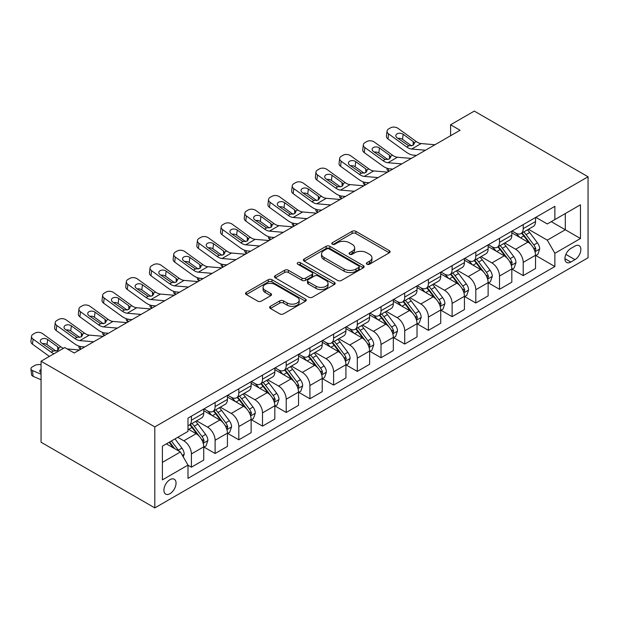 <?xml version="1.0" encoding="UTF-8"?>
<svg xmlns="http://www.w3.org/2000/svg" width="619" height="619" viewBox="0 0 619 619"><rect width="100%" height="100%" fill="white"/><g stroke="black" fill="none" stroke-linecap="round" stroke-linejoin="round"><path stroke-width="0.93" d="M366.935 264.212A1.842 1.06 0 0 0 369.543 264.212L389.312 252.8A2.631 1.517 0 0 0 390.086 251.724A2.631 1.517 0 0 0 389.312 250.649L355.817 231.305A2.631 1.517 0 0 0 352.095 231.305L332.318 242.725A1.842 1.06 0 0 0 331.776 243.476A1.842 1.06 0 0 0 332.318 244.226A1.842 1.06 0 0 0 334.925 244.226L337.487 242.749A8.418 4.859 0 0 1 349.395 242.749L352.188 244.366A8.418 4.859 0 0 1 354.656 247.801A8.418 4.859 0 0 1 352.188 251.237L349.627 252.714A1.842 1.06 0 0 0 349.085 253.465A1.842 1.06 0 0 0 349.627 254.223A1.842 1.06 0 0 0 352.234 254.223L354.795 252.745A8.418 4.859 0 0 1 366.703 252.745L369.497 254.355A8.418 4.859 0 0 1 371.957 257.79A8.418 4.859 0 0 1 369.497 261.233L366.935 262.711A1.842 1.06 0 0 0 366.394 263.462A1.842 1.06 0 0 0 366.935 264.212L366.935 262.711M169.985 493.676A8.581 4.952 120 0 0 175.587 486.116A8.581 4.952 120 0 0 174.272 479.238A8.581 4.952 120 0 0 169.985 479.663A8.581 4.952 120 0 0 164.375 487.223A8.581 4.952 120 0 0 165.691 494.101A8.581 4.952 120 0 0 169.985 493.676M270.395 306.304A2.631 1.517 0 0 0 269.621 307.38A2.631 1.517 0 0 0 270.395 308.455L279.788 313.879A2.631 1.517 0 0 0 283.51 313.879L305.477 301.198A2.631 1.517 0 0 0 306.243 300.13A2.631 1.517 0 0 0 305.477 299.054L271.973 279.711A2.631 1.517 0 0 0 268.251 279.711L246.292 292.392A2.631 1.517 0 0 0 245.519 293.468A2.631 1.517 0 0 0 246.292 294.543L257.643 301.097A2.631 1.517 0 0 0 261.365 301.097L270.766 295.665A2.631 1.517 0 0 0 271.54 294.59A2.631 1.517 0 0 0 270.766 293.522L265.133 290.272A7.041 4.062 0 0 1 263.075 287.394A7.041 4.062 0 0 1 267.423 283.641A7.041 4.062 0 0 1 275.091 284.523L297.143 297.252A7.041 4.062 0 0 1 299.209 300.13A7.041 4.062 0 0 1 294.861 303.883A7.041 4.062 0 0 1 287.193 303.001L283.51 300.88A2.631 1.517 0 0 0 279.788 300.88L270.395 306.304L270.395 308.455M588.05 176.771L474.293 111.095L450.593 124.775L460.072 130.253L74.234 353.008L64.755 347.538L41.055 361.225L154.812 426.901L588.05 176.771L588.05 257.775L154.812 507.905L154.812 426.901M337.672 280.461A2.631 1.517 0 0 0 341.394 280.461L363.353 267.787A2.631 1.517 0 0 0 364.127 266.712A2.631 1.517 0 0 0 363.353 265.636L329.857 246.292A2.631 1.517 0 0 0 326.128 246.292L304.169 258.974A2.631 1.517 0 0 0 303.403 260.05A2.631 1.517 0 0 0 304.169 261.125L337.672 280.461M298.49 264.615A1.842 1.06 0 0 1 300.354 264.87L300.354 262.68L334.415 282.341A2.631 1.517 0 0 1 335.181 283.417A2.631 1.517 0 0 1 334.415 284.492L312.456 297.174A2.631 1.517 0 0 1 308.734 297.174L275.231 277.83L275.231 275.679A2.631 1.517 0 0 0 274.465 276.755A2.631 1.517 0 0 0 275.231 277.83M275.231 275.679L284.632 270.255A2.631 1.517 0 0 1 288.353 270.255L301.94 278.101A2.631 1.517 0 0 0 305.662 278.101L311.891 274.503A2.631 1.517 0 0 0 312.665 273.428A2.631 1.517 0 0 0 311.891 272.352L297.747 264.189A1.842 1.06 0 0 1 297.213 263.431A1.842 1.06 0 0 1 298.35 262.448A1.842 1.06 0 0 1 300.354 262.68M574.966 246.068L570.795 248.474A8.31 4.797 120 0 0 565.364 255.802A8.31 4.797 120 0 0 566.64 262.456A8.31 4.797 120 0 0 570.795 262.046L574.966 259.64A8.31 4.797 120 0 0 580.398 252.312A8.31 4.797 120 0 0 579.121 245.65A8.31 4.797 120 0 0 574.966 246.068M535.814 217.331L547.289 223.954L554.872 219.575L554.872 206.328L187.998 418.142L187.998 431.389L162.395 446.167L162.395 479.88L187.998 465.101L187.998 478.348L554.872 266.534L554.872 253.287L547.289 240.157L528.433 229.27M554.872 219.575L580.467 204.796L580.467 238.516L554.872 253.287M41.055 361.225L41.055 442.229L154.812 507.905M450.593 124.775L450.593 135.723M551.266 221.656L565.302 229.757L565.302 213.555L580.467 204.796M547.289 240.157L565.302 229.757L580.467 238.516M162.395 462.37L180.408 451.971L166.379 443.869M187.998 465.217L191.41 467.183L191.41 453.936A10.724 6.19 -120 0 0 183.82 440.805L177.754 437.3M191.41 467.183L203.728 460.072L203.728 446.825A10.724 6.19 -120 0 0 196.146 433.687L187.998 428.982M204.015 447.096L215.11 453.503L215.11 440.256A10.724 6.19 -120 0 0 207.52 427.118L196.633 420.835M215.11 453.503L227.428 446.384L227.428 433.138A10.724 6.19 -120 0 0 219.846 420.007L203.728 410.699M227.715 433.416L238.81 439.815L238.81 426.576A10.724 6.19 -120 0 0 231.22 413.438L220.333 407.147M238.81 439.815L251.128 432.704L251.128 419.458A10.724 6.19 -120 0 0 243.546 406.319L227.428 397.019M251.415 419.728L262.51 426.135L262.51 412.888A10.724 6.19 -120 0 0 254.92 399.75L244.033 393.467M262.51 426.135L274.828 419.017L274.828 405.778A10.724 6.19 -120 0 0 267.246 392.639L251.128 383.331M275.115 406.049L286.21 412.455L286.21 399.209A10.724 6.19 -120 0 0 278.62 386.07L267.733 379.787M286.21 412.455L298.528 405.337L298.528 392.09A10.724 6.19 -120 0 0 290.945 378.952L274.828 369.651M298.815 392.369L309.91 398.768L309.91 385.521A10.724 6.19 -120 0 0 302.32 372.39L291.433 366.1M309.91 398.768L322.228 391.657L322.228 378.41A10.724 6.19 -120 0 0 314.645 365.272L298.528 355.971M322.514 378.681L333.61 385.088L333.61 371.841A10.724 6.19 -120 0 0 326.02 358.703L315.133 352.42M333.61 385.088L345.928 377.969L345.928 364.723A10.724 6.19 -120 0 0 338.345 351.592L322.228 342.284M346.214 365.001L357.31 371.4L357.31 358.153A10.724 6.19 -120 0 0 349.72 345.023L338.833 338.732M357.31 371.4L369.628 364.289L369.628 351.043A10.724 6.19 -120 0 0 362.045 337.904L345.928 328.604M369.914 351.313L381.01 357.72L381.01 344.474A10.724 6.19 -120 0 0 373.419 331.335L362.533 325.052M381.01 357.72L393.328 350.602L393.328 337.363A10.724 6.19 -120 0 0 385.745 324.224L369.628 314.916M393.614 337.634L404.71 344.04L404.71 330.794A10.724 6.19 -120 0 0 397.119 317.655L386.233 311.365M404.71 344.04L417.028 336.922L417.028 323.675A10.724 6.19 -120 0 0 409.445 310.537L393.328 301.236M417.314 323.946L428.41 330.353L428.41 317.106A10.724 6.19 -120 0 0 420.819 303.975L409.933 297.685M428.41 330.353L440.728 323.242L440.728 309.995A10.724 6.19 -120 0 0 433.145 296.857L417.028 287.549M441.014 310.266L452.11 316.673L452.11 303.426A10.724 6.19 -120 0 0 444.519 290.288L433.633 284.005M452.11 316.673L464.428 309.554L464.428 296.308A10.724 6.19 -120 0 0 456.845 283.177L440.728 273.869M464.714 296.586L475.81 302.985L475.81 289.738A10.724 6.19 -120 0 0 468.219 276.608L457.333 270.317M475.81 302.985L488.128 295.874L488.128 282.628A10.724 6.19 -120 0 0 480.545 269.489L464.428 260.189M488.414 282.898L499.51 289.305L499.51 276.059A10.724 6.19 -120 0 0 491.919 262.92L481.033 256.637M499.51 289.305L511.828 282.187L511.828 268.94A10.724 6.19 -120 0 0 504.245 255.809L488.128 246.501M512.114 269.219L523.21 275.617L523.21 262.379A10.724 6.19 -120 0 0 515.619 249.24L504.733 242.95M523.21 275.617L535.528 268.507L535.528 255.26A10.724 6.19 -120 0 0 527.945 242.122L511.828 232.821M512.114 231.011L515.619 233.038A10.724 6.19 -120 0 0 520.989 233.572A10.724 6.19 -120 0 0 523.21 228.659L523.21 224.612M488.414 244.698L491.919 246.726A10.724 6.19 -120 0 0 497.289 247.252A10.724 6.19 -120 0 0 499.51 242.346L499.51 238.292M464.714 258.378L468.219 260.406A10.724 6.19 -120 0 0 473.589 260.939A10.724 6.19 -120 0 0 475.81 256.026L475.81 251.979M441.014 272.066L444.519 274.085A10.724 6.19 -120 0 0 449.889 274.619A10.724 6.19 -120 0 0 452.11 269.706L452.11 265.659M417.314 285.746L420.819 287.773A10.724 6.19 -120 0 0 426.189 288.299A10.724 6.19 -120 0 0 428.41 283.394L428.41 279.339M393.614 299.426L397.119 301.453A10.724 6.19 -120 0 0 402.489 301.987A10.724 6.19 -120 0 0 404.71 297.074L404.71 293.027M369.914 313.113L373.419 315.141A10.724 6.19 -120 0 0 378.789 315.667A10.724 6.19 -120 0 0 381.01 310.761L381.01 306.707M346.214 326.793L349.72 328.821A10.724 6.19 -120 0 0 355.089 329.354A10.724 6.19 -120 0 0 357.31 324.441L357.31 320.394M322.514 340.481L326.02 342.5A10.724 6.19 -120 0 0 331.389 343.034A10.724 6.19 -120 0 0 333.61 338.121L333.61 334.074M298.815 354.161L302.32 356.188A10.724 6.19 -120 0 0 307.689 356.714A10.724 6.19 -120 0 0 309.91 351.809L309.91 347.754M275.115 367.841L278.62 369.868A10.724 6.19 -120 0 0 283.989 370.402A10.724 6.19 -120 0 0 286.21 365.489L286.21 361.442M251.415 381.528L254.92 383.556A10.724 6.19 -120 0 0 260.289 384.082A10.724 6.19 -120 0 0 262.51 379.176L262.51 375.122M227.715 395.208L231.22 397.236A10.724 6.19 -120 0 0 236.59 397.769A10.724 6.19 -120 0 0 238.81 392.856L238.81 388.809M204.015 408.896L207.52 410.915A10.724 6.19 -120 0 0 212.89 411.449A10.724 6.19 -120 0 0 215.11 406.544L215.11 402.489M535.814 255.531L554.872 266.534M520.989 233.572L533.307 226.453A10.724 6.19 -120 0 0 535.528 221.548L535.528 217.493M497.289 247.252L509.607 240.141A10.724 6.19 -120 0 0 511.828 235.228L511.828 231.181M473.589 260.939L485.907 253.821A10.724 6.19 -120 0 0 488.128 248.908L488.128 244.861M449.889 274.619L462.207 267.501A10.724 6.19 -120 0 0 464.428 262.595L464.428 258.541M426.189 288.299L438.507 281.188A10.724 6.19 -120 0 0 440.728 276.275L440.728 272.228M402.489 301.987L414.807 294.868A10.724 6.19 -120 0 0 417.028 289.963L417.028 285.908M378.789 315.667L391.107 308.556A10.724 6.19 -120 0 0 393.328 303.643L393.328 299.596M355.089 329.354L367.407 322.236A10.724 6.19 -120 0 0 369.628 317.323L369.628 313.276M331.389 343.034L343.707 335.916A10.724 6.19 -120 0 0 345.928 331.01L345.928 326.956M307.689 356.714L320.008 349.603A10.724 6.19 -120 0 0 322.228 344.69L322.228 340.643M283.989 370.402L296.308 363.283A10.724 6.19 -120 0 0 298.528 358.378L298.528 354.323M260.289 384.082L272.608 376.971A10.724 6.19 -120 0 0 274.828 372.058L274.828 368.011M236.59 397.769L248.908 390.651A10.724 6.19 -120 0 0 251.128 385.745L251.128 381.691M212.89 411.449L225.208 404.339A10.724 6.19 -120 0 0 227.428 399.425L227.428 395.371M187.998 425.57A10.724 6.19 -120 0 0 189.19 425.129L201.508 418.018A10.724 6.19 -120 0 0 203.728 413.105L203.728 409.058M189.19 425.129A10.724 6.19 -120 0 0 191.41 420.224L191.41 416.169M180.408 451.971L187.998 465.101M367.671 264.475L369.497 263.423A8.418 4.859 0 0 0 371.957 259.98L371.957 257.79M354.656 247.801L354.656 249.991A8.418 4.859 0 0 1 352.188 253.426L350.362 254.479M389.281 252.815L355.817 233.495A2.631 1.517 0 0 0 352.095 233.495L333.053 244.49M363.314 267.803L329.857 248.482A2.631 1.517 0 0 0 326.128 248.482L304.208 261.141M358.703 267.462A1.842 1.06 0 0 0 359.237 266.712A1.842 1.06 0 0 0 358.703 265.961L329.293 248.985A1.842 1.06 0 0 0 326.693 248.985L323.992 250.54A8.418 4.859 0 0 0 321.524 253.976A8.418 4.859 0 0 0 323.992 257.419L344.094 269.017A8.418 4.859 0 0 0 356.002 269.017L358.703 267.462L358.703 269.652A1.842 1.06 0 0 0 359.237 268.901L359.237 266.712M321.524 253.976L321.524 256.165A8.418 4.859 0 0 0 323.992 259.609L323.992 257.419M358.703 269.652L356.002 271.207A8.418 4.859 0 0 1 344.094 271.207L323.992 259.609M275.269 277.854L284.632 272.445L284.632 270.255M312.665 273.428L312.665 275.617A2.631 1.517 0 0 1 311.891 276.693L305.662 280.291A2.631 1.517 0 0 1 301.94 280.291L288.353 272.445A2.631 1.517 0 0 0 284.632 272.445M300.354 264.87L334.376 284.516M316.038 286.241A7.041 4.062 0 0 0 323.706 287.123A7.041 4.062 0 0 0 328.055 283.363A7.041 4.062 0 0 0 325.989 280.492L318.22 276.004A2.631 1.517 0 0 0 314.498 276.004L308.262 279.602A2.631 1.517 0 0 0 307.496 280.678A2.631 1.517 0 0 0 308.262 281.753L316.038 286.241L316.038 288.431A7.041 4.062 0 0 0 323.706 289.313A7.041 4.062 0 0 0 328.055 285.552L328.055 283.363M307.496 280.678L307.496 282.868A2.631 1.517 0 0 0 308.262 283.943L308.262 281.753M316.038 288.431L308.262 283.943M299.209 300.13L299.209 302.32A7.041 4.062 0 0 1 294.861 306.072A7.041 4.062 0 0 1 287.193 305.19L283.51 303.07A2.631 1.517 0 0 0 279.788 303.07L270.426 308.471M263.075 287.394L263.075 289.584A7.041 4.062 0 0 0 265.133 292.454L265.133 290.272M270.727 295.689L265.133 292.454M305.438 301.221L271.973 281.9A2.631 1.517 0 0 0 268.251 281.9L246.331 294.559M535.528 255.701L537.803 254.386L539.698 248.908A7.103 4.101 -120 0 0 537.431 242.857L529.686 232.52A20.512 11.846 -120 0 0 527.45 229.842M519.743 237.387A20.512 11.846 -120 0 0 515.542 232.992M389.026 171.27L388.585 171.076A5.362 2.685 174.1 0 1 387.045 169.436L386.914 168.175M534.886 251.345L535.868 249.217A7.103 4.101 -120 0 0 533.833 244.938L526.088 234.601A20.512 11.846 -120 0 0 523.844 231.916M521.941 233.023A17.03 9.827 60 0 1 524.734 236.195L531.288 244.946M521.569 233.231A20.512 11.846 60 0 1 523.806 235.916L528.959 242.787M425.485 150.224L411.643 149.032A13.409 7.738 60 0 1 406.745 146.997L388.585 133.866L387.989 138.95A5.362 3.459 -173.3 0 1 386.457 136.141L387.053 131.05A5.362 3.459 6.7 0 0 388.585 133.866M416.51 155.4L413.5 155.145A20.11 11.614 60 0 1 406.149 152.081L387.989 138.95M434.964 144.745L421.121 143.562A13.409 7.738 60 0 1 416.223 141.519L398.063 128.388A5.362 3.459 6.7 0 0 390.512 127.854L388.616 128.953A5.362 3.459 6.7 0 0 387.053 131.05M413.268 145.202L413.121 141.496L414.39 143.476L413.136 145.287L408.788 145.813L397.065 137.774A4.287 2.77 -173.3 0 1 395.835 135.53A4.287 2.77 -173.3 0 1 397.089 133.851A4.287 2.77 -173.3 0 1 403.131 134.269L402.536 139.36L411.55 145.875M402.536 139.36A4.287 2.77 6.7 0 0 397.955 138.416M413.121 141.496L403.131 134.269M511.828 269.381L514.103 268.066L515.998 262.595A7.103 4.101 -120 0 0 513.731 256.545L505.986 246.2A20.512 11.846 -120 0 0 503.75 243.522M496.043 251.074A20.512 11.846 -120 0 0 491.842 246.679M365.326 184.949L364.885 184.764A5.362 2.685 174.1 0 1 363.345 183.123L363.214 181.862M511.186 265.033L512.168 262.897A7.103 4.101 -120 0 0 510.133 258.626L502.388 248.281A20.512 11.846 -120 0 0 500.144 245.604M498.241 246.702A17.03 9.827 60 0 1 501.034 249.883L507.588 258.634M497.869 246.911A20.512 11.846 60 0 1 500.106 249.596L505.259 256.467M488.128 283.061L490.403 281.753L492.298 276.275A7.103 4.101 -120 0 0 490.031 270.224L482.286 259.887A20.512 11.846 -120 0 0 480.05 257.202M472.343 264.754A20.512 11.846 -120 0 0 468.142 260.359M341.626 198.637L341.185 198.444A5.362 2.685 174.1 0 1 339.645 196.803L339.514 195.542M487.486 278.712L488.468 276.577A7.103 4.101 -120 0 0 486.433 272.306L478.688 261.969A20.512 11.846 -120 0 0 476.444 259.284M474.541 260.39A17.03 9.827 60 0 1 477.334 263.562L483.888 272.314M474.169 260.599A20.512 11.846 60 0 1 476.406 263.276L481.559 270.155M464.428 296.749L466.703 295.433L468.598 289.963A7.103 4.101 -120 0 0 466.331 283.912L458.586 273.567A20.512 11.846 -120 0 0 456.35 270.89M448.643 278.442A20.512 11.846 -120 0 0 444.442 274.047M317.926 212.317L317.485 212.131A5.362 2.685 174.1 0 1 315.945 210.491L315.814 209.23M463.786 292.392L464.768 290.265A7.103 4.101 -120 0 0 462.733 285.993L454.988 275.648A20.512 11.846 -120 0 0 452.744 272.971M450.841 274.07A17.03 9.827 60 0 1 453.634 277.25L460.188 286.001M450.47 274.279A20.512 11.846 60 0 1 452.706 276.964L457.859 283.835M401.785 163.903L387.943 162.72A13.409 7.738 60 0 1 383.045 160.677L364.885 147.546L364.289 152.63A5.362 3.459 -173.3 0 1 362.757 149.821L363.353 144.738A5.362 3.459 6.7 0 0 364.885 147.546M392.81 169.088L389.8 168.825A20.11 11.614 60 0 1 382.449 165.76L364.289 152.63M411.264 158.433L397.421 157.241A13.409 7.738 60 0 1 392.523 155.207L374.363 142.076A5.362 3.459 6.7 0 0 366.812 141.542L364.916 142.633A5.362 3.459 6.7 0 0 363.353 144.738M389.568 158.882L389.421 155.176L390.69 157.156L389.436 158.967L385.088 159.501L373.365 151.462A4.287 2.77 -173.3 0 1 372.135 149.21A4.287 2.77 -173.3 0 1 373.389 147.531A4.287 2.77 -173.3 0 1 379.432 147.956L378.836 153.04L387.85 159.555M378.836 153.04A4.287 2.77 6.7 0 0 374.255 152.096M389.421 155.176L379.432 147.956M378.085 177.583L364.243 176.4A13.409 7.738 60 0 1 359.345 174.357L341.185 161.226L340.589 166.318A5.362 3.459 -173.3 0 1 339.057 163.501L339.653 158.418A5.362 3.459 6.7 0 0 341.185 161.226M369.11 182.767L366.1 182.512A20.11 11.614 60 0 1 358.749 179.448L340.589 166.318M387.564 172.113L373.721 170.929A13.409 7.738 60 0 1 368.823 168.886L350.663 155.756A5.362 3.459 6.7 0 0 343.112 155.222L341.216 156.321A5.362 3.459 6.7 0 0 339.653 158.418M365.868 172.569L365.721 168.863L366.99 170.836L365.736 172.647L361.388 173.181L349.665 165.141A4.287 2.77 -173.3 0 1 348.435 162.89A4.287 2.77 -173.3 0 1 349.689 161.211A4.287 2.77 -173.3 0 1 355.732 161.636L355.136 166.728L364.15 173.243M355.136 166.728A4.287 2.77 6.7 0 0 350.555 165.784M365.721 168.863L355.732 161.636M354.385 191.271L340.543 190.087A13.409 7.738 60 0 1 335.645 188.044L317.485 174.914L316.889 179.997A5.362 3.459 -173.3 0 1 315.357 177.189L315.953 172.097A5.362 3.459 6.7 0 0 317.485 174.914M345.41 196.447L342.4 196.192A20.11 11.614 60 0 1 335.049 193.128L316.889 179.997M363.864 185.801L350.021 184.609A13.409 7.738 60 0 1 345.123 182.566L326.964 169.436A5.362 3.459 6.7 0 0 319.412 168.91L317.516 170.001A5.362 3.459 6.7 0 0 315.953 172.097M342.168 186.249L342.021 182.543L343.29 184.524L342.036 186.334L337.688 186.861L325.965 178.821A4.287 2.77 -173.3 0 1 324.735 176.577A4.287 2.77 -173.3 0 1 325.989 174.898A4.287 2.77 -173.3 0 1 332.032 175.324L331.436 180.408L340.45 186.923M331.436 180.408A4.287 2.77 6.7 0 0 326.855 179.464M342.021 182.543L332.032 175.324M440.728 310.428L443.003 309.121L444.899 303.643A7.103 4.101 -120 0 0 442.631 297.592L434.886 287.255A20.512 11.846 -120 0 0 432.65 284.57M424.944 292.122A20.512 11.846 -120 0 0 420.742 287.727M294.226 225.997L293.785 225.811A5.362 2.685 174.1 0 1 292.245 224.171L292.114 222.91M440.086 306.08L441.068 303.944A7.103 4.101 -120 0 0 439.033 299.673L431.288 289.328A20.512 11.846 -120 0 0 429.044 286.651M427.141 287.75A17.03 9.827 60 0 1 429.934 290.93L436.488 299.681M426.77 287.967A20.512 11.846 60 0 1 429.006 290.644L434.159 297.522M330.685 204.951L316.843 203.767A13.409 7.738 60 0 1 311.945 201.724L293.785 188.594L293.189 193.685A5.362 3.459 -173.3 0 1 291.657 190.869L292.253 185.785A5.362 3.459 6.7 0 0 293.785 188.594M321.71 210.135L318.7 209.872A20.11 11.614 60 0 1 311.349 206.816L293.189 193.685M340.164 199.48L326.321 198.297A13.409 7.738 60 0 1 321.423 196.254L303.264 183.123A5.362 3.459 6.7 0 0 295.712 182.59L293.816 183.688A5.362 3.459 6.7 0 0 292.253 185.785M318.468 199.929L318.321 196.231L319.59 198.204L318.336 200.014L313.988 200.548L302.265 192.509A4.287 2.77 -173.3 0 1 301.035 190.257A4.287 2.77 -173.3 0 1 302.289 188.578A4.287 2.77 -173.3 0 1 308.332 189.004L307.736 194.095L316.75 200.61M307.736 194.095A4.287 2.77 6.7 0 0 303.155 193.151M318.321 196.231L308.332 189.004M417.028 324.116L419.303 322.801L421.199 317.33A7.103 4.101 -120 0 0 418.931 311.28L411.186 300.935A20.512 11.846 -120 0 0 408.95 298.257M401.244 305.801A20.512 11.846 -120 0 0 397.042 301.407M270.526 239.685L270.085 239.491A5.362 2.685 174.1 0 1 268.545 237.851L268.414 236.59M416.386 319.76L417.368 317.632A7.103 4.101 -120 0 0 415.334 313.353L407.588 303.016A20.512 11.846 -120 0 0 405.344 300.331M403.441 301.438A17.03 9.827 60 0 1 406.234 304.61L412.788 313.369M403.07 301.646A20.512 11.846 60 0 1 405.306 304.331L410.459 311.202M393.328 337.796L395.603 336.481L397.499 331.01A7.103 4.101 -120 0 0 395.232 324.96L387.486 314.614A20.512 11.846 -120 0 0 385.25 311.937M377.544 319.489A20.512 11.846 -120 0 0 373.342 315.094M246.826 253.364L246.385 253.179A5.362 2.685 174.1 0 1 244.845 251.538L244.714 250.277M392.686 333.448L393.669 331.312A7.103 4.101 -120 0 0 391.634 327.041L383.881 316.696A20.512 11.846 -120 0 0 381.644 314.019M379.741 315.117A17.03 9.827 60 0 1 382.534 318.298L389.088 327.049M379.37 315.334A20.512 11.846 60 0 1 381.606 318.011L386.759 324.89M369.628 351.484L371.903 350.168L373.799 344.69A7.103 4.101 -120 0 0 371.532 338.639L363.786 328.302A20.512 11.846 -120 0 0 361.55 325.617M353.844 333.169A20.512 11.846 -120 0 0 349.642 328.774M223.126 267.052L222.685 266.859A5.362 2.685 174.1 0 1 221.145 265.218L221.014 263.957M368.986 347.127L369.969 344.992A7.103 4.101 -120 0 0 367.934 340.721L360.181 330.384A20.512 11.846 -120 0 0 357.944 327.699M356.041 328.805A17.03 9.827 60 0 1 358.834 331.977L365.388 340.729M355.67 329.014A20.512 11.846 60 0 1 357.906 331.691L363.059 338.57M345.928 365.164L348.203 363.848L350.099 358.378A7.103 4.101 -120 0 0 347.832 352.327L340.086 341.982A20.512 11.846 -120 0 0 337.85 339.305M330.144 346.857A20.512 11.846 -120 0 0 325.942 342.462M199.426 280.732L198.985 280.546A5.362 2.685 174.1 0 1 197.446 278.906L197.314 277.645M345.286 360.807L346.269 358.68A7.103 4.101 -120 0 0 344.234 354.408L336.481 344.063A20.512 11.846 -120 0 0 334.245 341.386M332.341 342.485A17.03 9.827 60 0 1 335.134 345.665L341.688 354.416M331.97 342.694A20.512 11.846 60 0 1 334.206 345.379L339.359 352.25M322.228 378.843L324.503 377.536L326.399 372.058A7.103 4.101 -120 0 0 324.132 366.007L316.386 355.67A20.512 11.846 -120 0 0 314.15 352.985M306.444 360.537A20.512 11.846 -120 0 0 302.242 356.142M175.726 294.412L175.285 294.226A5.362 2.685 174.1 0 1 173.746 292.586L173.614 291.325M321.586 374.495L322.569 372.359A7.103 4.101 -120 0 0 320.534 368.088L312.781 357.743A20.512 11.846 -120 0 0 310.545 355.066M308.641 356.165A17.03 9.827 60 0 1 311.434 359.345L317.988 368.096M308.27 356.382A20.512 11.846 60 0 1 310.506 359.059L315.659 365.937M306.985 218.639L293.143 217.447A13.409 7.738 60 0 1 288.245 215.412L270.085 202.281L269.489 207.365A5.362 3.459 -173.3 0 1 267.957 204.556L268.553 199.465A5.362 3.459 6.7 0 0 270.085 202.281M298.01 223.815L295 223.56A20.11 11.614 60 0 1 287.649 220.496L269.489 207.365M316.464 213.16L302.621 211.977A13.409 7.738 60 0 1 297.724 209.934L279.564 196.803A5.362 3.459 6.7 0 0 272.012 196.277L270.116 197.368A5.362 3.459 6.7 0 0 268.553 199.465M294.768 213.617L294.621 209.911L295.89 211.891L294.636 213.702L290.288 214.228L278.565 206.189A4.287 2.77 -173.3 0 1 277.335 203.945A4.287 2.77 -173.3 0 1 278.589 202.266A4.287 2.77 -173.3 0 1 284.632 202.692L284.036 207.775L293.05 214.29M284.036 207.775A4.287 2.77 6.7 0 0 279.455 206.831M294.621 209.911L284.632 202.692M283.285 232.318L269.443 231.135A13.409 7.738 60 0 1 264.545 229.092L246.385 215.961L245.789 221.045A5.362 3.459 -173.3 0 1 244.257 218.236L244.853 213.153A5.362 3.459 6.7 0 0 246.385 215.961M274.31 237.503L271.3 237.239A20.11 11.614 60 0 1 263.949 234.175L245.789 221.045M292.764 226.848L278.921 225.664A13.409 7.738 60 0 1 274.024 223.621L255.864 210.491A5.362 3.459 6.7 0 0 248.312 209.957L246.416 211.048A5.362 3.459 6.7 0 0 244.853 213.153M271.068 227.297L270.921 223.591L272.19 225.571L270.936 227.382L266.588 227.916L254.866 219.877A4.287 2.77 -173.3 0 1 253.635 217.625A4.287 2.77 -173.3 0 1 254.889 215.946A4.287 2.77 -173.3 0 1 260.932 216.371L260.336 221.455L269.35 227.97M260.336 221.455A4.287 2.77 6.7 0 0 255.755 220.519M270.921 223.591L260.932 216.371M259.585 246.006L245.743 244.815A13.409 7.738 60 0 1 240.845 242.772L222.685 229.641L222.089 234.733A5.362 3.459 -173.3 0 1 220.557 231.924L221.153 226.833A5.362 3.459 6.7 0 0 222.685 229.641M250.61 251.182L247.6 250.927A20.11 11.614 60 0 1 240.249 247.863L222.089 234.733M269.064 240.528L255.221 239.344A13.409 7.738 60 0 1 250.324 237.301L232.164 224.171A5.362 3.459 6.7 0 0 224.612 223.637L222.716 224.736A5.362 3.459 6.7 0 0 221.153 226.833M247.368 240.984L247.221 237.278L248.49 239.251L247.236 241.062L242.888 241.596L231.166 233.556A4.287 2.77 -173.3 0 1 229.935 231.305A4.287 2.77 -173.3 0 1 231.189 229.626A4.287 2.77 -173.3 0 1 237.232 230.051L236.636 235.143L245.65 241.658M236.636 235.143A4.287 2.77 6.7 0 0 232.055 234.199M247.221 237.278L237.232 230.051M235.885 259.686L222.043 258.502A13.409 7.738 60 0 1 217.145 256.459L198.985 243.329L198.389 248.412A5.362 3.459 -173.3 0 1 196.857 245.604L197.453 240.512A5.362 3.459 6.7 0 0 198.985 243.329M226.91 264.862L223.9 264.607A20.11 11.614 60 0 1 216.549 261.543L198.389 248.412M245.364 254.216L231.521 253.024A13.409 7.738 60 0 1 226.624 250.981L208.464 237.851A5.362 3.459 6.7 0 0 200.912 237.325L199.016 238.416A5.362 3.459 6.7 0 0 197.453 240.512M223.668 254.664L223.521 250.958L224.79 252.939L223.536 254.749L219.188 255.276L207.466 247.236A4.287 2.77 -173.3 0 1 206.235 244.992A4.287 2.77 -173.3 0 1 207.489 243.313A4.287 2.77 -173.3 0 1 213.532 243.739L212.936 248.823L221.95 255.338M212.936 248.823A4.287 2.77 6.7 0 0 208.355 247.879M223.521 250.958L213.532 243.739M212.185 273.366L198.343 272.182A13.409 7.738 60 0 1 193.445 270.139L175.285 257.009L174.69 262.1A5.362 3.459 -173.3 0 1 173.158 259.284L173.753 254.2A5.362 3.459 6.7 0 0 175.285 257.009M203.21 278.55L200.2 278.287A20.11 11.614 60 0 1 192.849 275.231L174.69 262.1M221.664 267.895L207.822 266.712A13.409 7.738 60 0 1 202.924 264.669L184.764 251.538A5.362 3.459 6.7 0 0 177.212 251.005L175.316 252.103A5.362 3.459 6.7 0 0 173.753 254.2M199.968 268.344L199.821 264.646L201.09 266.619L199.836 268.429L195.488 268.963L183.766 260.924A4.287 2.77 -173.3 0 1 182.535 258.672A4.287 2.77 -173.3 0 1 183.789 256.993A4.287 2.77 -173.3 0 1 189.832 257.419L189.236 262.51L198.25 269.025M189.236 262.51A4.287 2.77 6.7 0 0 184.655 261.566M199.821 264.646L189.832 257.419M298.528 392.531L300.803 391.216L302.699 385.745A7.103 4.101 -120 0 0 300.432 379.695L292.686 369.35A20.512 11.846 -120 0 0 290.45 366.672M282.744 374.216A20.512 11.846 -120 0 0 278.542 369.822M152.026 308.1L151.585 307.906A5.362 2.685 174.1 0 1 150.046 306.266L149.914 305.005M297.886 388.175L298.869 386.047A7.103 4.101 -120 0 0 296.834 381.768L289.081 371.431A20.512 11.846 -120 0 0 286.845 368.746M284.941 369.853A17.03 9.827 60 0 1 287.734 373.033L294.288 381.784M284.57 370.061A20.512 11.846 60 0 1 286.806 372.746L291.959 379.617M188.486 287.054L174.643 285.862A13.409 7.738 60 0 1 169.745 283.827L151.585 270.696L150.99 275.78A5.362 3.459 -173.3 0 1 149.458 272.971L150.053 267.88A5.362 3.459 6.7 0 0 151.585 270.696M179.51 292.23L176.5 291.975A20.11 11.614 60 0 1 169.149 288.911L150.99 275.78M197.964 281.575L184.122 280.392A13.409 7.738 60 0 1 179.224 278.349L161.064 265.218A5.362 3.459 6.7 0 0 153.512 264.692L151.616 265.783A5.362 3.459 6.7 0 0 150.053 267.88M176.268 282.032L176.121 278.326L177.39 280.306L176.136 282.117L171.788 282.643L160.066 274.604A4.287 2.77 -173.3 0 1 158.835 272.36A4.287 2.77 -173.3 0 1 160.089 270.681A4.287 2.77 -173.3 0 1 166.132 271.107L165.536 276.19L174.55 282.705M165.536 276.19A4.287 2.77 6.7 0 0 160.955 275.246M176.121 278.326L166.132 271.107M274.828 406.211L277.103 404.896L278.999 399.425A7.103 4.101 -120 0 0 276.732 393.375L268.986 383.029A20.512 11.846 -120 0 0 266.75 380.352M259.044 387.904A20.512 11.846 -120 0 0 254.842 383.509M128.326 321.779L127.885 321.594A5.362 2.685 174.1 0 1 126.346 319.953L126.214 318.692M274.186 401.863L275.169 399.727A7.103 4.101 -120 0 0 273.134 395.456L265.381 385.111A20.512 11.846 -120 0 0 263.145 382.434M261.241 383.532A17.03 9.827 60 0 1 264.034 386.713L270.588 395.464M260.87 383.749A20.512 11.846 60 0 1 263.106 386.426L268.259 393.305M164.786 300.733L150.943 299.55A13.409 7.738 60 0 1 146.045 297.507L127.885 284.376L127.29 289.46A5.362 3.459 -173.3 0 1 125.758 286.651L126.353 281.568A5.362 3.459 6.7 0 0 127.885 284.376M155.81 305.918L152.8 305.654A20.11 11.614 60 0 1 145.45 302.598L127.29 289.46M174.264 295.263L160.422 294.079A13.409 7.738 60 0 1 155.524 292.036L137.364 278.906A5.362 3.459 6.7 0 0 129.812 278.372L127.916 279.463A5.362 3.459 6.7 0 0 126.353 281.568M152.568 295.712L152.421 292.006L153.69 293.986L152.436 295.797L148.088 296.331L136.366 288.292A4.287 2.77 -173.3 0 1 135.135 286.04A4.287 2.77 -173.3 0 1 136.389 284.361A4.287 2.77 -173.3 0 1 142.432 284.786L141.836 289.87L150.85 296.393M141.836 289.87A4.287 2.77 6.7 0 0 137.256 288.934M152.421 292.006L142.432 284.786M251.128 419.899L253.403 418.583L255.299 413.105A7.103 4.101 -120 0 0 253.032 407.054L245.286 396.717A20.512 11.846 -120 0 0 243.05 394.032M235.344 401.584A20.512 11.846 -120 0 0 231.142 397.189M104.626 335.467L104.185 335.274A5.362 2.685 174.1 0 1 102.646 333.633L102.514 332.372M250.486 415.542L251.469 413.415A7.103 4.101 -120 0 0 249.434 409.136L241.681 398.798A20.512 11.846 -120 0 0 239.445 396.114M237.541 397.22A17.03 9.827 60 0 1 240.334 400.392L246.888 409.144M237.17 397.429A20.512 11.846 60 0 1 239.406 400.106L244.559 406.985M141.086 314.421L127.243 313.229A13.409 7.738 60 0 1 122.345 311.187L104.185 298.056L103.59 303.148A5.362 3.459 -173.3 0 1 102.058 300.339L102.653 295.248A5.362 3.459 6.7 0 0 104.185 298.056M132.11 319.597L129.1 319.342A20.11 11.614 60 0 1 121.75 316.278L103.59 303.148M150.564 308.943L136.722 307.759A13.409 7.738 60 0 1 131.824 305.716L113.664 292.586A5.362 3.459 6.7 0 0 106.112 292.052L104.216 293.151A5.362 3.459 6.7 0 0 102.653 295.248M128.868 309.399L128.721 305.693L129.99 307.666L128.737 309.477L124.388 310.011L112.666 301.971A4.287 2.77 -173.3 0 1 111.435 299.72A4.287 2.77 -173.3 0 1 112.689 298.041A4.287 2.77 -173.3 0 1 118.732 298.466L118.136 303.558L127.15 310.073M118.136 303.558A4.287 2.77 6.7 0 0 113.556 302.614M128.721 305.693L118.732 298.466M227.428 433.579L229.703 432.263L231.599 426.793A7.103 4.101 -120 0 0 229.332 420.742L221.587 410.397A20.512 11.846 -120 0 0 219.35 407.72M211.644 415.272A20.512 11.846 -120 0 0 207.442 410.877M80.927 349.147L80.485 348.961A5.362 2.685 174.1 0 1 78.946 347.321L78.814 346.06M226.786 429.222L227.769 427.095A7.103 4.101 -120 0 0 225.734 422.823L217.981 412.478A20.512 11.846 -120 0 0 215.745 409.801M213.841 410.9A17.03 9.827 60 0 1 216.635 414.08L223.188 422.831M213.47 411.109A20.512 11.846 60 0 1 215.706 413.794L220.859 420.665M117.386 328.101L103.543 326.917A13.409 7.738 60 0 1 98.645 324.874L80.485 311.744L79.89 316.827A5.362 3.459 -173.3 0 1 78.358 314.019L78.953 308.927A5.362 3.459 6.7 0 0 80.485 311.744M108.41 333.277L105.4 333.022A20.11 11.614 60 0 1 98.05 329.958L79.89 316.827M126.864 322.631L113.022 321.439A13.409 7.738 60 0 1 108.124 319.404L89.964 306.266A5.362 3.459 6.7 0 0 82.412 305.74L80.516 306.831A5.362 3.459 6.7 0 0 78.953 308.927M105.168 323.079L105.021 319.373L106.29 321.354L105.037 323.164L100.688 323.691L88.966 315.651A4.287 2.77 -173.3 0 1 87.736 313.407A4.287 2.77 -173.3 0 1 88.989 311.728A4.287 2.77 -173.3 0 1 95.032 312.154L94.436 317.238L103.45 323.752M94.436 317.238A4.287 2.77 6.7 0 0 89.856 316.294M105.021 319.373L95.032 312.154M203.728 447.258L206.003 445.951L207.899 440.473A7.103 4.101 -120 0 0 205.632 434.422L197.887 424.085A20.512 11.846 -120 0 0 195.65 421.4M203.086 442.91L204.069 440.774A7.103 4.101 -120 0 0 202.034 436.503L194.281 426.158A20.512 11.846 -120 0 0 192.045 423.481M190.141 424.58A17.03 9.827 60 0 1 192.935 427.76L199.488 436.511M189.77 424.796A20.512 11.846 60 0 1 192.006 427.474L197.159 434.352M93.686 341.781L79.843 340.597A13.409 7.738 60 0 1 74.945 338.554L56.786 325.424L56.19 330.515A5.362 3.459 -173.3 0 1 54.658 327.699L55.253 322.615A5.362 3.459 6.7 0 0 56.786 325.424M84.71 346.965L81.7 346.71A20.11 11.614 60 0 1 74.35 343.646L56.19 330.515M103.164 336.31L89.322 335.127A13.409 7.738 60 0 1 84.424 333.084L66.264 319.953A5.362 3.459 6.7 0 0 58.712 319.419L56.816 320.518A5.362 3.459 6.7 0 0 55.253 322.615M81.468 336.767L81.321 333.061L82.59 335.034L81.337 336.844L76.988 337.378L65.266 329.339A4.287 2.77 -173.3 0 1 64.036 327.087A4.287 2.77 -173.3 0 1 65.289 325.408A4.287 2.77 -173.3 0 1 71.332 325.834L70.736 330.925L79.75 337.44M70.736 330.925A4.287 2.77 6.7 0 0 66.156 329.981M81.321 333.061L71.332 325.834M183.255 456.892L184.199 454.16A7.103 4.101 -120 0 0 181.932 448.11L175.022 438.879M41.055 374.247L32.49 370.549L33.086 376.321A5.362 2.685 174.1 0 1 31.546 374.681L30.95 368.909A5.362 2.685 -5.9 0 0 32.49 370.549M41.055 379.764L33.086 376.321M178.976 451.143A7.103 4.101 -120 0 0 178.334 450.183L171.417 440.96M169.637 441.989L174.604 448.62M30.95 368.909A5.362 2.685 -5.9 0 1 32.521 366.742L34.416 365.643A5.362 2.685 -5.9 0 1 41.055 364.777M41.055 369.404A4.287 2.143 174.1 0 0 40.993 369.435A4.287 2.143 174.1 0 0 39.74 371.176A4.287 2.143 174.1 0 0 40.97 372.491L41.055 372.522M169.142 442.276L173.359 447.893M53.977 353.759A13.409 7.738 60 0 1 51.245 352.242L33.086 339.111L32.49 344.195A5.362 3.459 -173.3 0 1 30.958 341.386L31.554 336.295A5.362 3.459 6.7 0 0 33.086 339.111M49.381 356.412L32.49 344.195M63.463 348.288A13.409 7.738 60 0 1 60.724 346.764L42.564 333.633A5.362 3.459 6.7 0 0 35.012 333.107L33.117 334.198A5.362 3.459 6.7 0 0 31.554 336.295M79.464 349.99L67.185 348.938M57.768 350.447L57.621 346.741L58.89 348.721L57.637 350.532L53.288 351.058L41.566 343.019A4.287 2.77 -173.3 0 1 40.336 340.775A4.287 2.77 -173.3 0 1 41.589 339.096A4.287 2.77 -173.3 0 1 47.632 339.522L47.036 344.605L56.05 351.12M47.036 344.605A4.287 2.77 6.7 0 0 42.456 343.661M57.621 346.741L47.632 339.522M183.82 440.805L196.146 433.687M207.52 427.118L219.846 420.007M231.22 413.438L243.546 406.319M254.92 399.75L267.246 392.639M278.62 386.07L290.945 378.952M302.32 372.39L314.645 365.272M326.02 358.703L338.345 351.592M349.72 345.023L362.045 337.904M373.419 331.335L385.745 324.224M397.119 317.655L409.445 310.537M420.819 303.975L433.145 296.857M444.519 290.288L456.845 283.177M468.219 276.608L480.545 269.489M491.919 262.92L504.245 255.809M515.619 249.24L527.945 242.122M523.21 228.659L535.528 221.548M523.21 262.379L535.528 255.26M499.51 276.059L511.828 268.94M499.51 242.346L511.828 235.228M475.81 289.738L488.128 282.628M475.81 256.026L488.128 248.908M452.11 303.426L464.428 296.308M452.11 269.706L464.428 262.595M428.41 317.106L440.728 309.995M428.41 283.394L440.728 276.275M404.71 330.794L417.028 323.675M404.71 297.074L417.028 289.963M381.01 344.474L393.328 337.363M381.01 310.761L393.328 303.643M357.31 358.153L369.628 351.043M357.31 324.441L369.628 317.323M333.61 371.841L345.928 364.723M333.61 338.121L345.928 331.01M309.91 385.521L322.228 378.41M309.91 351.809L322.228 344.69M286.21 399.209L298.528 392.09M286.21 365.489L298.528 358.378M262.51 412.888L274.828 405.778M262.51 379.176L274.828 372.058M238.81 426.576L251.128 419.458M238.81 392.856L251.128 385.745M215.11 440.256L227.428 433.138M215.11 406.544L227.428 399.425M191.41 453.936L203.728 446.825M191.41 420.224L203.728 413.105M565.874 254.394L574.966 259.64M564.923 258.657L570.795 262.046M369.497 263.423L369.497 261.233M349.627 254.223L349.627 252.714M352.188 253.426L352.188 251.237M332.318 244.226L332.318 242.725M352.095 233.495L352.095 231.305M355.817 233.495L355.817 231.305M389.312 252.8L389.312 250.649M304.169 261.125L304.169 258.974M326.128 248.482L326.128 246.292M329.857 248.482L329.857 246.292M363.353 267.787L363.353 265.636M344.094 271.207L344.094 269.017M356.002 271.207L356.002 269.017M288.353 272.445L288.353 270.255M301.94 280.291L301.94 278.101M305.662 280.291L305.662 278.101M311.891 276.693L311.891 274.503M334.415 284.492L334.415 282.341M279.788 303.07L279.788 300.88M283.51 303.07L283.51 300.88M287.193 305.19L287.193 303.001M270.766 295.665L270.766 293.522M246.292 294.543L246.292 292.392M268.251 281.9L268.251 279.711M271.973 281.9L271.973 279.711M305.477 301.198L305.477 299.054M388.33 168.592L388.585 171.076M535.002 251.74L539.652 249.047M526.088 234.601L529.686 232.52M520.502 237.828L523.806 235.916M533.833 244.938L537.431 242.857M533.269 247.716L535.868 249.217M408.788 145.813L406.745 146.997M416.223 141.519L414.181 142.703M421.121 143.562L411.643 149.032M364.63 182.272L364.885 184.764M511.302 265.419L515.952 262.735M502.388 248.281L505.986 246.2M496.802 251.507L500.106 249.596M510.133 258.626L513.731 256.545M509.569 261.396L512.168 262.897M340.93 195.96L341.185 198.444M487.602 279.099L492.252 276.414M478.688 261.969L482.286 259.887M473.102 265.187L476.406 263.276M486.433 272.306L490.031 270.224M485.869 275.084L488.468 276.577M317.23 209.64L317.485 212.131M463.902 292.787L468.552 290.094M454.988 275.648L458.586 273.567M449.402 278.875L452.706 276.964M462.733 285.993L466.331 283.912M462.169 288.764L464.768 290.265M385.088 159.501L383.045 160.677M392.523 155.207L390.481 156.383M397.421 157.241L387.943 162.72M361.388 173.181L359.345 174.357M368.823 168.886L366.781 170.063M373.721 170.929L364.243 176.4M337.688 186.861L335.645 188.044M345.123 182.566L343.081 183.75M350.021 184.609L340.543 190.087M293.53 223.327L293.785 225.811M440.202 306.467L444.852 303.782M431.288 289.328L434.886 287.255M425.702 292.555L429.006 290.644M439.033 299.673L442.631 297.592M438.469 302.443L441.068 303.944M313.988 200.548L311.945 201.724M321.423 196.254L319.381 197.43M326.321 198.297L316.843 203.767M269.83 237.007L270.085 239.491M416.502 320.155L421.152 317.462M407.588 303.016L411.186 300.935M402.002 306.243L405.306 304.331M415.334 313.353L418.931 311.28M414.769 316.131L417.368 317.632M246.13 250.687L246.385 253.179M392.802 333.834L397.452 331.15M383.881 316.696L387.486 314.614M378.302 319.922L381.606 318.011M391.634 327.041L395.232 324.96M391.069 329.811L393.669 331.312M222.43 264.375L222.685 266.859M369.102 347.514L373.752 344.829M360.181 330.384L363.786 328.302M354.602 333.602L357.906 331.691M367.934 340.721L371.532 338.639M367.369 343.499L369.969 344.992M198.73 278.055L198.985 280.546M345.402 361.202L350.052 358.509M336.481 344.063L340.086 341.982M330.902 347.29L334.206 345.379M344.234 354.408L347.832 352.327M343.669 357.178L346.269 358.68M175.03 291.742L175.285 294.226M321.702 374.882L326.352 372.197M312.781 357.743L316.386 355.67M307.202 360.97L310.506 359.059M320.534 368.088L324.132 366.007M319.969 370.866L322.569 372.359M290.288 214.228L288.245 215.412M297.724 209.934L295.681 211.118M302.621 211.977L293.143 217.447M266.588 227.916L264.545 229.092M274.024 223.621L271.981 224.798M278.921 225.664L269.443 231.135M242.888 241.596L240.845 242.772M250.324 237.301L248.281 238.477M255.221 239.344L245.743 244.815M219.188 255.276L217.145 256.459M226.624 250.981L224.581 252.165M231.521 253.024L222.043 258.502M195.488 268.963L193.445 270.139M202.924 264.669L200.881 265.845M207.822 266.712L198.343 272.182M151.33 305.422L151.585 307.906M298.002 388.57L302.652 385.877M289.081 371.431L292.686 369.35M283.502 374.657L286.806 372.746M296.834 381.768L300.432 379.695M296.269 384.546L298.869 386.047M171.788 282.643L169.745 283.827M179.224 278.349L177.181 279.533M184.122 280.392L174.643 285.862M127.63 319.102L127.885 321.594M274.302 402.249L278.952 399.565M265.381 385.111L268.986 383.029M259.802 388.337L263.106 386.426M273.134 395.456L276.732 393.375M272.569 398.226L275.169 399.727M148.088 296.331L146.045 297.507M155.524 292.036L153.481 293.213M160.422 294.079L150.943 299.55M103.93 332.79L104.185 335.274M250.602 415.929L255.252 413.244M241.681 398.798L245.286 396.717M236.102 402.017L239.406 400.106M249.434 409.136L253.032 407.054M248.869 411.914L251.469 413.415M124.388 310.011L122.345 311.187M131.824 305.716L129.781 306.892M136.722 307.759L127.243 313.229M80.23 346.47L80.485 348.961M226.902 429.617L231.552 426.932M217.981 412.478L221.587 410.397M212.402 415.705L215.706 413.794M225.734 422.823L229.332 420.742M225.169 425.593L227.769 427.095M100.688 323.691L98.645 324.874M108.124 319.404L106.081 320.58M113.022 321.439L103.543 326.917M203.202 443.297L207.852 440.612M194.281 426.158L197.887 424.085M188.702 429.385L192.006 427.474M202.034 436.503L205.632 434.422M201.469 439.281L204.069 440.774M76.988 337.378L74.945 338.554M84.424 333.084L82.381 334.26M89.322 335.127L79.843 340.597M182.357 455.336L184.153 454.292M178.334 450.183L181.932 448.11M53.288 351.058L51.245 352.242M60.724 346.764L58.681 347.948"/></g></svg>
